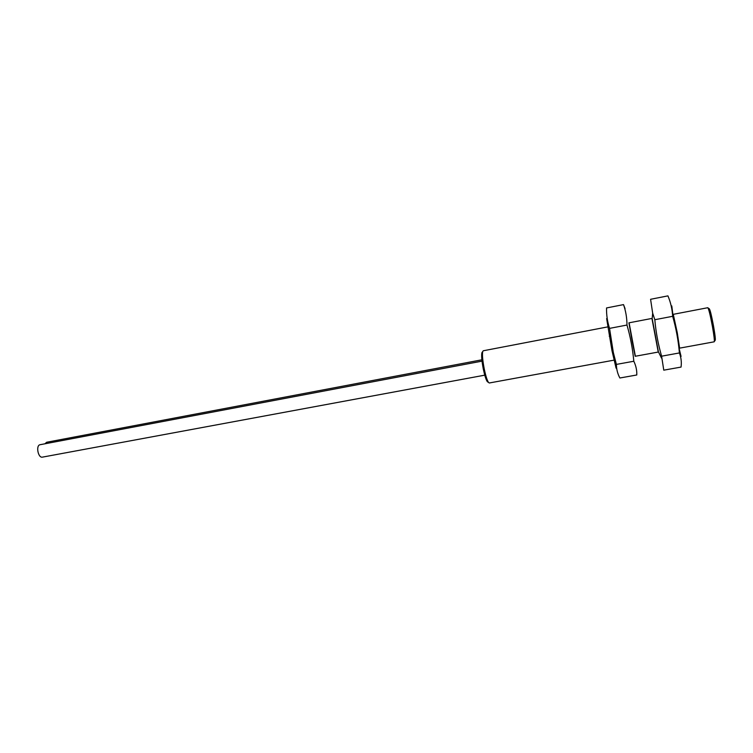 <?xml version="1.0" encoding="UTF-8"?>
<svg xmlns="http://www.w3.org/2000/svg" width="753" height="753" viewBox="0 0 753 753"><rect width="100%" height="100%" fill="white"/><g stroke="black" fill="none" stroke-linecap="round" stroke-linejoin="round"><path stroke-width="1.13" d="M708.074 307.996L709.147 308.683C709.957 309.088 711.406 314.858 713.515 325.983C715.152 335.358 715.67 340.177 715.096 340.431L714.343 341.457M678.378 343.537L679.611 348.15L714.192 341.815C714.653 340.949 714.051 335.782 712.394 326.322C710.267 315.036 708.733 308.834 707.801 307.713L673.276 314.33L674.396 322.83M607.69 326.906L483.247 350.776L482.711 351.557C482.118 354.71 482.635 360.518 484.254 368.97C485.704 375.86 487.116 380.35 488.499 382.449L489.281 382.985L613.93 360.169M632.209 341.307L635.184 356.282L658.442 352.018L652.145 318.387L628.915 322.839L632.209 341.307M658.235 352.056L651.929 318.425M44.907 443.799L46.667 442.256L481.882 359.802M488 382.11L487.276 381.602C485.986 379.644 484.659 375.455 483.304 369.026C481.798 361.148 481.318 355.736 481.873 352.79L482.372 352.056M679.611 348.15L677.295 332.882L673.276 314.33M629.103 322.802L635.372 356.244M606.636 318.575L612.001 350.757L613.3 352.376L616.396 364.405C616.453 369.271 617.611 373.808 619.879 377.997L636.784 374.985C636.972 370.325 635.974 365.751 633.81 361.242C632.708 348.997 630.43 336.93 626.976 325.042C626.938 317.822 625.79 311.017 623.512 304.607L625.056 308.617M612.001 350.757L616.086 368.179M613.3 352.376L609.544 328.383C607.37 321.606 606.381 314.792 606.551 307.949L623.512 304.607M671.78 305.934L673.54 319.498M678.839 347.34L681.07 356.423M667.93 295.873C670.641 302.273 672.222 309.078 672.664 316.307C676.109 328.336 678.359 340.554 679.413 352.941C681.145 357.59 681.7 362.306 681.051 367.088L663.77 370.165L661.605 356.188C658.16 344.29 655.901 332.139 654.818 319.714L652.663 313.182L650.583 299.289L667.93 295.873M616.396 364.405L633.81 361.242M609.544 328.383L626.976 325.042M484.763 375.163L42.432 457.127C38.064 458.257 35.626 445.23 40.107 444.712L482.024 361.139M672.664 316.307L654.818 319.714M679.413 352.941L661.605 356.188M481.873 352.79L482.711 351.557M609.309 336.384L610.128 333.777M679.79 351.613L679.658 353.646M487.276 381.602L488.499 382.449M658.753 352.508L661.501 358.08M652.258 317.813L652.663 313.182"/></g></svg>
